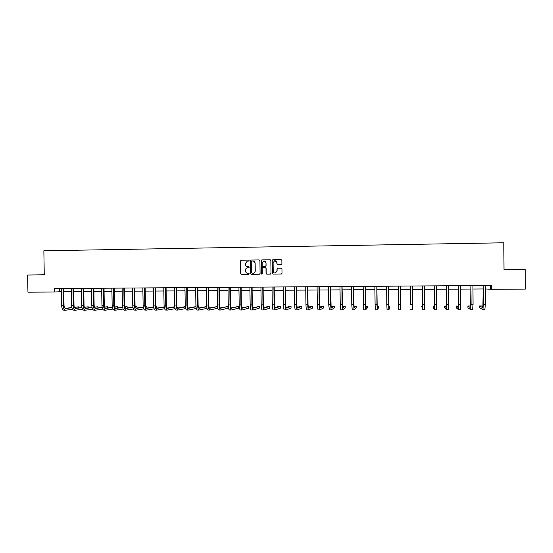 <?xml version="1.0" encoding="UTF-8"?>
<svg xmlns="http://www.w3.org/2000/svg" width="553" height="553" viewBox="0 0 553 553"><rect width="100%" height="100%" fill="white"/><g stroke="black" fill="none" stroke-linecap="round" stroke-linejoin="round"><path stroke-width="0.83" d="M249.12 260.574L248.622 260.083L241.226 260.187L240.541 260.905L240.7 273.714L241.405 274.419L248.802 274.343L249.285 273.839L247.834 273.355C246.479 273.23 245.726 272.477 245.573 271.094L245.56 270.03C245.643 268.772 246.285 268.011 247.495 267.742L248.781 267.707L249.203 267.203L247.751 266.726C246.396 266.601 245.643 265.855 245.491 264.472L245.477 263.401L247.26 261.14L248.726 261.071L249.12 260.574M281.201 264.693L281.899 263.961L281.857 260.332L281.138 259.62L272.788 259.737L272.09 260.463L272.249 273.376L272.961 274.088L281.339 273.998L282.009 273.272L281.961 268.889L281.242 268.177L277.606 268.226L276.963 268.945L276.991 271.122L275.214 273.058C274.018 272.995 273.348 272.366 273.21 271.164L273.106 262.661L274.696 260.74C275.982 260.691 276.714 261.313 276.887 262.606L276.908 264.03L277.62 264.735L281.201 264.693M44.254 274.71L27.65 275.062L44.261 274.882L43.86 250.786L503.818 242.781L504.011 269.878L525.212 269.65L525.35 289.088L491.617 289.295L491.589 285.445L54.464 288.569L54.519 292.019L61.418 291.631M27.65 275.062L27.94 292.184L54.519 292.019M259.917 260.636L259.205 259.931L250.944 260.048L250.253 260.767L250.419 273.611L251.124 274.316L259.378 274.233L260.076 273.507L259.917 260.636M270.244 259.779L261.852 259.91L270.141 259.779L270.852 260.484L271.011 273.389L270.348 274.115L266.76 274.15L266.041 273.445L265.979 268.219L265.267 267.507L262.841 267.541L262.219 268.26L262.288 273.7L261.825 274.205L261.306 273.707L261.14 260.622L261.839 259.896L261.14 260.622M525.212 269.65L504.011 269.684M485.271 288.949L491.617 289.295M63.795 291.618L71.413 291.569M73.777 291.555L81.464 291.507M83.814 291.486L91.57 291.438M93.906 291.424L101.731 291.376M104.054 291.362L111.941 291.313M114.257 291.3L122.213 291.244M124.515 291.231L132.54 291.182M134.828 291.168L142.923 291.113M145.197 291.099L153.361 291.051M155.628 291.037L163.861 290.982M166.107 290.968L174.416 290.919M176.649 290.899L185.034 290.85M187.253 290.837L195.707 290.781M197.912 290.767L206.442 290.712M208.633 290.698L217.232 290.643M219.41 290.629L228.085 290.574M230.248 290.56L239 290.505M241.149 290.498L249.977 290.436M252.106 290.422L261.016 290.366M263.131 290.353L272.117 290.297M274.219 290.284L283.281 290.228M285.369 290.214L294.507 290.159M296.581 290.145L305.802 290.083M307.855 290.076L317.159 290.014M319.199 290L328.579 289.945M330.604 289.931L340.067 289.869M342.072 289.855L351.625 289.793M353.609 289.786L363.245 289.724M365.215 289.71L374.934 289.648M376.89 289.634L386.692 289.572M388.628 289.565L398.519 289.502M400.434 289.489L410.409 289.426M412.331 289.413L422.347 289.35M424.31 289.337L434.354 289.274M436.358 289.26L446.43 289.198M448.476 289.184L458.582 289.122M460.67 289.108L470.803 289.046M472.933 289.032L483.094 288.963M490.235 285.452L490.262 288.922M59.475 288.535L59.524 291.645M44.254 274.744L33.809 274.938L44.261 274.827M504.82 269.74L521.368 269.622L504.82 269.74M248.732 266.712L247.751 266.726M247.758 267.721L248.732 267.707M248.705 260.083L241.385 260.187L240.7 260.912L240.859 273.707L241.564 274.406L248.885 274.329M259.205 259.931L251.097 260.055L250.405 260.774L250.564 273.604L251.269 274.309L259.378 274.233M251.726 261.037L251.242 261.541L251.387 272.816L253.025 273.293C254.311 273.078 255.002 272.311 255.099 270.991L255.009 263.276C254.85 261.894 254.097 261.14 252.742 261.023L251.726 261.037M253.08 273.293L253.17 273.286C254.456 273.071 255.147 272.304 255.244 270.984L255.099 270.991M252.908 261.023C254.256 261.154 255.002 261.908 255.154 263.276L255.244 270.984M270.41 274.108L266.76 274.15M262.917 267.534L265.405 267.507L266.117 268.212L266.18 273.438L266.892 274.143M261.286 260.622L261.445 273.7L261.894 274.191M265.917 262.793C265.737 261.486 264.998 260.864 263.712 260.933L262.157 262.841L262.191 265.827L262.903 266.539L265.336 266.505L265.952 265.779L266.048 262.793L264.161 260.905M266.048 262.793L266.083 265.779L265.468 266.498L262.903 266.539M275.131 260.719L277.012 262.613L277.032 264.03L277.689 264.735M275.27 273.051L276.991 271.122M277.606 268.226L277.088 268.945L277.115 271.115M281.138 259.62L272.919 259.744L272.221 260.47L272.373 273.369L273.092 274.081L281.408 273.991M61.342 288.521L61.646 305.374L63.242 305.367L63.001 288.507M63.754 288.507L64.017 305.277C64.134 307.281 64.646 308.36 65.551 308.512L71.938 307.71M74.379 307.399L78.706 306.853L74.316 307.212M65.095 308.374L71.89 307.516M72.581 309.3L65.544 310.212C64.189 309.991 63.422 308.374 63.242 305.367M64.051 310.212L63.954 310.219C62.593 309.991 61.825 308.38 61.646 305.374M78.72 307.876L78.706 306.853M63.747 288.542L62.966 288.59M71.337 288.452L71.641 305.346L73.245 305.339L73.003 288.438M73.743 288.431L73.998 305.249C74.116 307.261 74.614 308.339 75.491 308.491L81.968 307.655M84.395 307.337L88.293 306.832L84.326 307.15M75.042 308.353L81.927 307.461M82.584 309.251L75.485 310.205C74.171 309.977 73.418 308.36 73.245 305.339M73.984 310.198L73.888 310.205C72.567 309.977 71.814 308.36 71.641 305.346M88.314 307.89L88.293 306.832M73.729 288.466L72.975 288.521M81.388 288.376L81.685 305.318L83.303 305.318L83.061 288.369M83.779 288.362L84.035 305.228C84.146 307.24 84.637 308.325 85.487 308.477L92.054 307.599M94.459 307.274L97.936 306.811L94.39 307.081M85.038 308.325L92.012 307.399M92.641 309.196L85.48 310.192C84.201 309.963 83.475 308.339 83.303 305.318M83.966 310.185L83.876 310.192C82.591 309.963 81.858 308.339 81.685 305.318M97.957 307.91L97.936 306.811M83.766 288.396L83.033 288.445M91.487 288.307L91.791 305.291L93.409 305.291L93.174 288.293M93.872 288.293L94.128 305.201C94.238 307.219 94.708 308.304 95.538 308.456L102.194 307.537M104.579 307.212L107.628 306.791L104.517 307.005M95.095 308.304L102.153 307.33M102.754 309.141L95.531 310.178C94.287 309.95 93.581 308.318 93.409 305.291M94.003 310.171L93.92 310.178C92.669 309.95 91.957 308.325 91.791 305.291M107.641 307.931L107.628 306.791M93.858 288.32L93.146 288.376M101.648 288.231L101.946 305.27L103.577 305.263L103.342 288.224M104.019 288.217L104.268 305.173C104.379 307.198 104.835 308.284 105.644 308.436L112.39 307.475M114.754 307.143L117.367 306.77L114.692 306.929M105.201 308.277L112.349 307.261M112.923 309.086L105.637 310.164C104.427 309.936 103.743 308.304 103.577 305.263M104.095 310.157L104.012 310.164C102.803 309.936 102.111 308.304 101.946 305.27M117.388 307.952L117.367 306.77M104.005 288.251L103.314 288.307M111.865 288.161L112.155 305.242L113.8 305.235L113.572 288.148M114.222 288.141L114.471 305.145C114.575 307.178 115.017 308.27 115.798 308.422L122.648 307.413M124.985 307.067L127.162 306.749L124.93 306.846M115.363 308.249L122.6 307.185M123.146 309.023L115.798 310.15C114.623 309.922 113.959 308.284 113.8 305.235M114.243 310.143L114.167 310.15C112.985 309.922 112.314 308.284 112.155 305.242M127.176 307.98L127.162 306.749M114.208 288.175L113.538 288.231M122.137 288.085L122.427 305.215L124.072 305.208L123.851 288.072M124.48 288.072L124.722 305.118C124.826 307.157 125.254 308.249 126.015 308.401L132.955 307.344M135.271 306.991L136.999 306.721L135.215 306.756M125.586 308.221L132.914 307.109M133.425 308.961L126.008 310.136C124.874 309.908 124.231 308.263 124.072 305.208M124.446 310.129L124.37 310.136C123.229 309.908 122.579 308.27 122.427 305.215M137.02 308.014L136.999 306.721M124.466 288.106L123.817 288.154M132.464 288.016L132.748 305.187L134.407 305.18L134.185 288.002M134.794 287.995L135.036 305.09C135.132 307.129 135.547 308.228 136.28 308.387L143.317 307.268M145.619 306.908L146.898 306.701L145.57 306.708M135.858 308.194L143.282 307.026M143.759 308.892L136.28 310.122C135.181 309.894 134.559 308.249 134.407 305.18M134.704 310.115L134.628 310.122C133.529 309.894 132.9 308.249 132.748 305.187M146.911 308.049L146.898 306.701M134.78 288.03L134.158 288.085M142.847 287.94L143.13 305.159L144.796 305.152L144.575 287.926M145.162 287.919L145.404 305.062C145.501 307.109 145.902 308.215 146.607 308.367L153.741 307.192M156.015 306.818L156.838 306.68L155.987 306.68M146.186 308.166L153.699 306.936M154.156 308.816L146.6 310.109C145.55 309.88 144.948 308.228 144.796 305.152M145.017 310.102L144.948 310.109C143.884 309.88 143.275 308.228 143.13 305.159M156.858 308.09L156.838 306.68M145.149 287.954L144.547 288.009M153.285 287.864L153.568 305.132L155.248 305.125L155.027 287.85M155.593 287.85L155.828 305.035C155.918 307.088 156.305 308.194 156.983 308.346L164.22 307.109M166.481 306.721L166.84 306.659L166.467 306.659M156.575 308.139L164.186 306.839M164.607 308.74L156.983 310.095C155.967 309.867 155.386 308.208 155.248 305.125M155.386 310.088L155.317 310.095C154.294 309.867 153.713 308.215 153.568 305.132M166.854 307.862L166.84 306.659M155.58 287.885L154.999 287.933M163.785 287.788L164.061 305.104L165.748 305.097L165.534 287.774M166.08 287.774L166.308 305.007C166.398 307.067 166.771 308.173 167.421 308.332L174.762 307.019M167.02 308.111L174.72 306.735M175.114 308.65L167.421 310.081C166.446 309.853 165.886 308.187 165.748 305.097M165.817 310.074L165.748 310.081C164.766 309.853 164.2 308.194 164.061 305.104M166.066 287.809L165.506 287.857M174.34 287.712L174.617 305.076L176.31 305.069L176.103 287.698M176.621 287.698L176.849 304.98C176.939 307.046 177.292 308.152 177.921 308.311L185.359 306.922M177.52 308.076L185.324 306.625M185.684 308.56L177.921 310.067C176.981 309.832 176.448 308.173 176.31 305.069M176.296 310.06L176.234 310.067C175.287 309.839 174.748 308.173 174.617 305.076M176.607 287.733L176.068 287.781M184.958 287.636L185.227 305.049L186.935 305.042L186.727 287.622M187.218 287.622L187.446 304.952C187.529 307.019 187.875 308.139 188.469 308.291L196.011 306.811M195.99 306.597L188.082 308.042M196.315 308.456L188.476 310.053C187.578 309.818 187.066 308.152 186.935 305.042M186.838 310.046L186.776 310.053C185.877 309.825 185.359 308.152 185.227 305.049M187.211 287.657L186.693 287.705M195.631 287.56L195.9 305.021L197.615 305.014L197.407 287.546M197.884 287.546L198.105 304.924C198.188 306.998 198.513 308.118 199.087 308.27L206.725 306.701M206.718 306.569L198.7 308.007M207.002 308.346L199.087 310.039C198.23 309.804 197.739 308.132 197.615 305.014M197.442 310.033L197.38 310.039C196.515 309.811 196.025 308.132 195.9 305.021M197.87 287.581L197.38 287.629M206.366 287.484L206.628 304.993L208.357 304.986L208.156 287.47M208.599 287.47L208.82 304.897C208.903 306.977 209.214 308.097 209.753 308.256L217.502 306.569M217.502 306.549L209.38 307.973M217.64 307.62L217.647 308.242L209.753 310.026C208.944 309.791 208.474 308.111 208.357 304.986M208.101 310.019L208.046 310.026C207.223 309.791 206.753 308.118 206.628 304.993M208.585 287.505L208.122 287.553M217.156 287.408L217.419 304.966L219.154 304.959L218.96 287.394M219.382 287.394L219.596 304.869C219.672 306.956 219.97 308.076 220.481 308.235L227.94 306.521L220.115 307.931M227.94 306.521L227.967 308.228L220.488 310.012C219.714 309.777 219.271 308.09 219.154 304.959M218.815 310.005L218.76 310.012C217.986 309.777 217.536 308.097 217.419 304.966M219.368 287.429L218.926 287.477M228.009 287.332L228.271 304.938L230.013 304.931L229.82 287.318M230.221 287.311L230.435 304.841C230.504 306.929 230.788 308.056 231.272 308.215L238.315 306.5L230.912 307.89M238.315 306.5L238.343 308.208L231.278 309.998C230.546 309.763 230.124 308.069 230.013 304.931M229.592 309.991L229.543 309.998C228.811 309.763 228.382 308.076 228.271 304.938M230.207 287.346L229.792 287.401M238.924 287.249L239.186 304.91L240.935 304.903L240.749 287.235M241.122 287.235L241.329 304.807C241.398 306.908 241.661 308.035 242.124 308.194L248.746 306.48L241.772 307.841M248.746 306.48L248.767 308.187L242.124 309.984C241.44 309.749 241.046 308.056 240.935 304.903M240.431 309.977L240.382 309.984C239.691 309.749 239.29 308.056 239.186 304.91M241.108 287.27L240.714 287.325M249.901 287.173L250.156 304.876L251.919 304.876L251.733 287.159M252.085 287.159L252.286 304.779C252.355 306.887 252.603 308.021 253.032 308.18L259.233 306.452L252.693 307.793M259.233 306.452L259.253 308.173L253.039 309.97C252.396 309.728 252.023 308.035 251.919 304.876M251.332 309.963L251.283 309.97C250.633 309.735 250.26 308.035 250.156 304.876M252.071 287.194L251.705 287.242M260.94 287.09L261.196 304.848L262.965 304.848L262.786 287.083M263.104 287.076L263.311 304.751C263.373 306.86 263.601 308 264.002 308.159L269.781 306.431L268.087 306.431L263.677 307.738M269.781 306.431L269.802 308.152L264.009 309.957C263.415 309.715 263.062 308.014 262.965 304.848M262.288 309.95L262.246 309.957C261.645 309.721 261.293 308.014 261.196 304.848M272.041 287.014L272.29 304.821L274.074 304.814L273.894 287M274.191 287L274.392 304.724L275.035 308.139L280.378 306.41L278.677 306.41L274.717 307.675M280.378 306.41L280.399 308.132L275.041 309.943C274.488 309.701 274.17 307.993 274.074 304.814M273.313 309.936L273.272 309.943C272.712 309.701 272.387 307.993 272.29 304.821M283.205 286.931L283.454 304.793L285.244 304.786L285.072 286.924M285.341 286.917L285.535 304.689L286.136 308.118L291.037 306.383L289.323 306.39L285.825 307.606M291.037 306.383L291.058 308.111L286.143 309.929C285.631 309.687 285.334 307.973 285.244 304.786M284.394 309.922L284.36 309.929C283.841 309.687 283.544 307.98 283.454 304.793M294.438 286.855L294.68 304.765L296.484 304.758L296.311 286.841M296.553 286.841L296.747 304.662L297.293 308.097L301.751 306.362L300.03 306.362L296.996 307.53M301.751 306.362L301.772 308.097L297.3 309.908C296.837 309.673 296.567 307.952 296.484 304.758M295.544 309.908L295.509 309.915C295.039 309.673 294.763 307.959 294.68 304.765M305.726 286.772L305.968 304.731L307.786 304.731L307.613 286.758M307.834 286.758L308.021 304.634L308.512 308.076L312.528 306.334L310.793 306.341L308.235 307.433M312.528 306.334L312.549 308.076L308.526 309.894C308.104 309.652 307.862 307.931 307.786 304.731M306.749 309.887L306.721 309.901C306.293 309.659 306.044 307.938 305.968 304.731M317.083 286.689L317.325 304.703L319.15 304.696L318.984 286.675M319.171 286.675L319.8 308.056L323.36 306.314L321.618 306.314L319.537 307.316M323.36 306.314L323.381 308.056L319.814 309.88L319.15 304.696M319.786 309.88L317.996 309.88L317.325 304.703M328.51 286.613L328.745 304.675L330.576 304.668L330.418 286.599M330.576 286.592L331.15 308.042L334.254 306.286L332.498 306.293L330.901 307.171M334.254 306.286L334.268 308.035L331.164 309.867L330.576 304.668M331.143 309.867L329.339 309.867L328.745 304.675M339.998 286.53L340.226 304.641L342.072 304.641L341.913 286.516M342.051 286.516L342.57 308.021L345.203 306.265L343.441 306.265L342.342 306.984M345.203 306.265L345.224 308.021L342.577 309.853L342.072 304.641M342.563 309.853L340.745 309.853L340.226 304.641M351.556 286.447L351.777 304.613L353.637 304.606L353.485 286.433M353.588 286.433L354.044 308L356.215 306.238L354.445 306.244L353.844 306.721M356.215 306.238L356.236 308L354.058 309.839L353.637 304.606M352.233 309.832L351.777 304.613M363.176 286.364L363.397 304.579L365.263 304.579L365.118 286.35M365.194 286.35L365.595 307.98L367.289 306.217L365.415 306.314M367.289 306.217L367.31 307.98L365.609 309.818L365.263 304.579M365.602 309.818L363.756 309.825L363.397 304.579M374.865 286.281L375.086 304.551L376.966 304.544L376.814 286.26M376.87 286.26L377.208 307.959L378.425 306.189L377.07 306.196M378.425 306.189L378.439 307.959L377.222 309.804L376.966 304.544M375.369 309.798L375.086 304.551M386.623 286.191L386.837 304.523L388.731 304.516L388.586 286.178M388.614 286.178L388.89 307.938L389.623 306.168L388.8 306.168M389.623 306.168L389.637 307.938L388.904 309.791L388.731 304.516M388.904 309.791L387.031 309.791L386.837 304.523M398.45 286.108L398.665 304.489L400.566 304.482L400.427 286.095M400.407 286.143L400.6 306.141M400.877 306.141L400.655 309.777L400.566 304.482M400.655 309.777L398.768 309.777L398.665 304.489M410.347 286.025L410.554 304.461L412.469 304.454L412.338 286.012M410.374 286.088L410.554 304.461M410.582 309.763L412.476 309.763L412.469 304.454M422.319 285.936L422.437 307.876L421.759 306.092L422.451 309.735L422.354 286.025M422.457 309.749L424.365 309.742L424.31 285.922M422.485 306.092L421.759 306.092M434.354 285.853L434.382 307.855L433.199 306.072L433.213 307.862L434.402 309.728L434.388 285.942M434.409 309.728L436.324 309.728L436.365 285.839M434.485 306.065L433.199 306.072M446.465 285.763L446.395 307.834L444.702 306.044L444.716 307.841L446.416 309.715L446.499 285.853M446.43 309.715L448.352 309.715L448.483 285.749M446.548 306.037L444.702 306.044M458.644 285.68L458.485 307.814L456.266 306.016L456.28 307.821L458.506 309.701L458.679 285.77M458.52 309.701L460.449 309.694L460.677 285.666M458.672 306.438L456.266 306.016M470.9 285.59L470.644 307.793L467.9 305.996L467.914 307.8L470.665 309.68L471.087 304.302L470.935 285.68M470.686 309.68L472.621 309.68L473.057 304.295L472.939 285.576M470.859 306.68L469.774 305.989L467.9 305.996M483.225 285.5L482.873 307.772L479.603 305.968L479.617 307.779L482.9 309.666L483.412 304.268L483.26 285.59M484.843 309.652L485.389 304.261L485.285 285.486M483.122 306.839L481.483 305.961L479.603 305.968M422.52 304.426L424.441 304.42M434.554 304.392L436.49 304.392M446.658 304.364L448.607 304.357M458.838 304.33L460.794 304.33M471.087 304.302L473.057 304.295M483.412 304.268L485.389 304.261M63.954 310.219L65.468 310.212M73.888 310.205L75.408 310.205M83.876 310.192L85.411 310.192M93.92 310.178L95.462 310.178M104.012 310.164L105.568 310.164M114.167 310.15L115.729 310.15M124.37 310.136L125.946 310.136M134.628 310.122L136.211 310.122M144.948 310.109L146.545 310.109M155.317 310.095L156.928 310.095M165.748 310.081L167.365 310.081M176.234 310.067L177.866 310.067M186.776 310.053L188.421 310.053M197.38 310.039L199.039 310.039M208.046 310.026L209.711 310.026M218.76 310.012L220.44 310.012M229.543 309.998L231.237 309.998M240.382 309.984L242.09 309.984M251.283 309.97L252.998 309.97M262.246 309.957L263.975 309.957M273.272 309.943L275.014 309.943M284.36 309.929L286.108 309.929M295.509 309.915L297.272 309.908M306.721 309.901L308.498 309.894M352.22 309.839L354.044 309.839M375.356 309.811L377.215 309.804M482.921 309.666L484.863 309.666"/></g></svg>

